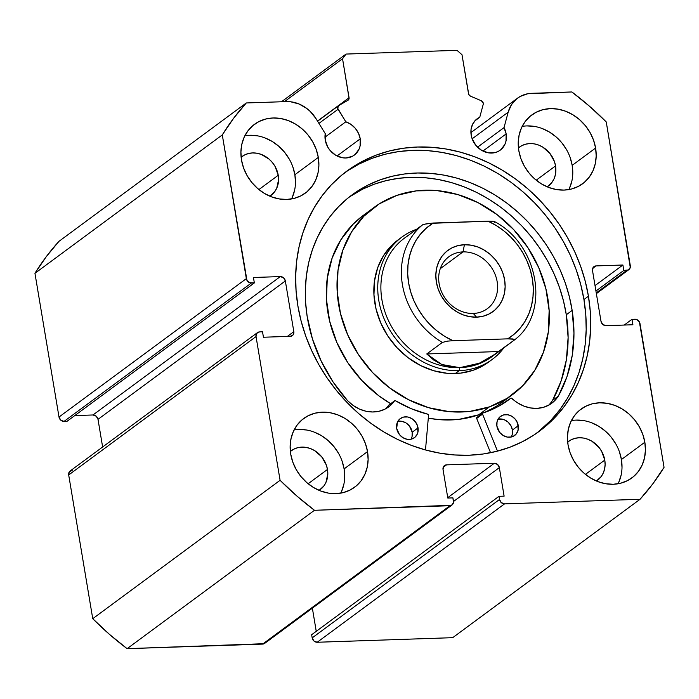 <?xml version="1.0" encoding="UTF-8"?>
<svg xmlns="http://www.w3.org/2000/svg" width="699" height="699" viewBox="0 0 699 699"><rect width="100%" height="100%" fill="white"/><g stroke="black" fill="none" stroke-linecap="round" stroke-linejoin="round"><path stroke-width="1.05" d="M483.262 103.199A2.848 2.455 -126.5 0 1 483.219 104.352L479.75 117.266L475.547 120.141L472.55 124.343L471.039 129.49L471.17 135.09L472.105 138.699L475.836 145.305L481.524 150.259L488.286 152.819L495.119 152.583L498.221 151.421L500.956 149.603L504.923 144.317L506.006 141.058L506.146 133.911A19.485 16.75 -126.5 0 1 500.231 150.171A19.485 16.75 -126.5 0 1 482.686 150.914A19.485 16.75 -126.5 0 1 471.17 135.09A19.485 16.75 -126.5 0 1 477.085 118.83A19.485 16.75 -126.5 0 1 479.75 117.266L474.804 120.927L479.75 117.266L483.219 104.352A2.848 2.455 -126.5 0 0 483.262 103.199L481.375 100.787A2.848 2.455 -126.5 0 1 483.262 103.199M482.948 151.045L506.146 133.911L482.948 151.045M264.187 643.7L127.122 648.672L314.463 510.287L449.946 505.709A4.753 4.089 -126.5 0 0 452.017 505.001A4.753 4.089 -126.5 0 0 453.459 501.043L452.926 497.871L447.806 498.046L443.035 469.527A4.753 4.089 -126.5 0 1 444.477 465.56A4.753 4.089 -126.5 0 1 446.547 464.861L443.201 467.334L446.547 464.861L494.324 463.245A4.753 4.089 -126.5 0 1 499.348 467.631L453.511 501.489L499.348 467.631L504.119 496.141L498.999 496.316L499.532 499.479A4.753 4.089 -126.5 0 0 504.556 503.865L317.215 642.259L313.982 641.035L312.191 637.872A4.753 4.089 53.5 0 0 317.215 642.259L452.699 637.68L640.039 499.287L452.699 637.68L317.215 642.259L504.556 503.865L640.039 499.287A280.378 241.085 -126.5 0 0 664.05 467.334L639.996 323.602A4.753 4.089 -126.5 0 0 634.972 319.225L631.983 319.321L632.901 324.755L606.016 325.664A4.753 4.089 -126.5 0 1 600.991 321.278L592.516 270.592A4.753 4.089 -126.5 0 1 593.958 266.625A4.753 4.089 -126.5 0 1 596.02 265.917L592.673 268.39L596.02 265.917L622.896 265.008L623.805 270.443L626.793 270.347A4.753 4.089 -126.5 0 0 628.864 269.639A4.753 4.089 -126.5 0 0 630.306 265.672L606.251 121.941A280.378 241.085 -126.5 0 0 571.878 91.962L531.764 93.317A32.696 28.117 -126.5 0 0 517.548 98.157A32.696 28.117 -126.5 0 0 508.173 112.19L472.148 138.804L508.173 112.19L504.031 127.602L477.548 147.174L504.031 127.602A19.485 16.75 -126.5 0 1 506.146 133.911L504.031 127.602L508.173 112.19L511.467 104.667L516.806 98.725L520.117 96.497L527.666 93.762L571.878 91.962L589.554 106.292L606.251 121.941L630.271 267.42L628.366 269.945L623.805 270.443L622.896 265.008L596.02 265.917L593.224 267.35L592.516 270.592L600.991 321.278L602.783 324.441L606.016 325.664L632.901 324.755L631.983 319.321L636.667 319.513L639.384 321.881L664.05 467.334L652.752 483.926L640.039 499.287L504.556 503.865L501.314 502.642L499.532 499.479L498.999 496.316L504.119 496.141L499.348 467.631L497.566 464.468L494.324 463.245L446.547 464.861L443.751 466.285L443.035 469.527L447.806 498.046L452.926 497.871L453.424 502.782L451.519 505.307L314.463 510.287L296.778 495.949L280.089 480.3L256.035 336.569L256.751 333.327L259.547 331.903L262.527 331.798L263.436 337.233L290.321 336.324L293.108 334.9L293.825 331.649L285.341 280.963L283.558 277.809L280.316 276.586L253.44 277.486L254.349 282.92L249.674 282.728L246.957 280.36L222.291 134.907L233.588 118.314L246.301 102.954L286.415 101.6L290.609 101.774L298.989 103.968L306.782 108.459L310.251 111.464L316.027 118.681L325.245 133.64L325.245 140.018L327.77 147.078L329.919 150.233L335.607 155.187L342.37 157.747L345.848 157.983L352.305 156.349L355.04 154.531L359.006 149.245L360.09 145.986L360.23 138.839A19.485 16.75 -126.5 0 1 354.314 155.099A19.485 16.75 -126.5 0 1 336.769 155.842A19.485 16.75 -126.5 0 1 325.245 140.018A19.485 16.75 -126.5 0 1 325.245 133.64L316.027 118.681A32.696 28.117 -126.5 0 0 286.415 101.6L246.301 102.954L58.961 241.347A280.378 241.085 53.5 0 0 34.95 273.3L46.248 256.708L58.961 241.347L246.301 102.954A280.378 241.085 -126.5 0 0 222.291 134.907L246.345 278.639L59.004 417.032L34.95 273.3L222.291 134.907L34.95 273.3L59.004 417.032A4.753 4.089 53.5 0 0 64.028 421.41L60.787 420.186L59.004 417.032L246.345 278.639A4.753 4.089 -126.5 0 0 251.36 283.025L254.349 282.92L67.017 421.314L64.028 421.41L251.36 283.025L64.028 421.41L67.017 421.314L254.349 282.92L253.44 277.486L280.316 276.586L92.984 414.97L74.758 415.59L92.984 414.97L280.316 276.586A4.753 4.089 -126.5 0 1 285.341 280.963L293.825 331.649L287.368 336.42L293.825 331.649A4.753 4.089 -126.5 0 1 292.383 335.616A4.753 4.089 -126.5 0 1 290.321 336.324L263.436 337.233L262.527 331.798L259.547 331.903A4.753 4.089 -126.5 0 0 257.477 332.602A4.753 4.089 -126.5 0 0 256.035 336.569L280.089 480.3L92.749 618.694L68.694 474.962L69.411 471.72L72.207 470.296M337.032 155.973L360.23 138.839L337.032 155.973M338.517 105.732A2.848 2.455 -126.5 0 0 338.089 109.254L318.936 123.4L338.089 109.254L345.813 121.792L324.983 137.179L345.813 121.792A19.485 16.75 -126.5 0 1 360.23 138.839L358.491 133.291L355.293 128.301L350.924 124.352L345.813 121.792L337.678 108.231L338.718 105.601L348.006 100.254L349.098 98.507L342.545 58.742L346.049 54.068L456.971 50.328L461.995 54.705L468.758 94.47L470.418 96.121L481.375 100.787L470.418 96.121A2.848 2.455 -126.5 0 1 468.522 93.71L461.995 54.705L456.971 50.328L346.049 54.068L342.545 58.742L284.432 101.67L342.545 58.742L349.072 97.746A2.848 2.455 -126.5 0 1 348.006 100.254L338.718 105.601A2.848 2.455 -126.5 0 0 338.517 105.732L317.582 121.207M347.455 170.844L359.269 163.942L371.833 158.393L385.044 154.252L398.779 151.552L412.891 150.329L427.255 150.591L441.724 152.338L456.167 155.545L470.444 160.185L484.416 166.213L497.941 173.579L510.899 182.203L523.167 191.998L534.613 202.885L545.141 214.742L554.639 227.463L563.018 240.928L570.209 255.004L576.125 269.561L580.72 284.449L583.945 299.53L585.771 314.664L586.19 329.692L585.177 344.476L582.756 358.875L578.947 372.759L573.792 385.979L567.335 398.413L559.637 409.937L550.768 420.449L537.05 432.899A161.81 139.136 53.5 0 0 583.945 299.53L588.436 296.219A161.81 139.136 -126.5 0 1 539.313 431.274A161.81 139.136 -126.5 0 1 393.598 437.417A161.81 139.136 -126.5 0 1 297.905 306.031L301.129 321.112L305.725 336.001L311.64 350.548L318.831 364.625L327.211 378.098L336.708 390.82L347.237 402.676L358.683 413.563L370.951 423.358L383.908 431.982L397.434 439.348L411.405 445.377L425.682 450.016L440.125 453.223L454.595 454.97L468.959 455.232L483.07 454.009L496.806 451.309L510.017 447.168L522.59 441.619L534.394 434.717L545.316 426.53L555.259 417.137L564.119 406.626L571.817 395.092L578.283 382.659L583.438 369.439L587.247 355.564L589.668 341.164L590.672 326.372L590.262 311.343L588.436 296.219L585.212 281.138L580.616 266.249L574.692 251.692L567.509 237.616L559.121 224.152L549.624 211.43L539.104 199.565L527.649 188.686L515.39 178.883L502.432 170.259L488.907 162.902L474.936 156.864L460.658 152.225L446.215 149.018L431.746 147.279L417.382 147.017L403.271 148.24L389.535 150.932L376.324 155.073L363.751 160.621L351.947 167.524L341.025 175.711L331.081 185.104L322.213 195.624L314.515 207.149L308.058 219.582L302.903 232.802L299.093 246.677L296.673 261.085L295.66 275.869L296.079 290.898L297.905 306.031A161.81 139.136 -126.5 0 1 347.027 170.975A161.81 139.136 -126.5 0 1 492.743 164.833A161.81 139.136 -126.5 0 1 588.436 296.219L583.945 299.53A161.81 139.136 53.5 0 0 344.799 172.662M618.065 483.769A42.77 36.776 53.5 0 0 621.42 459.531L644.836 442.231A42.77 36.776 -126.5 0 1 631.852 477.933A42.77 36.776 -126.5 0 1 593.337 479.558A42.77 36.776 -126.5 0 1 568.042 444.826L570.104 452.751L573.573 460.318L578.3 467.238L584.111 473.249L590.769 478.116L598.038 481.663L605.631 483.734L613.25 484.267L620.616 483.227L627.431 480.667L633.434 476.683L638.405 471.414L642.145 465.08L644.522 457.924L645.422 450.208L644.836 442.231L642.765 434.315L639.305 426.748L634.578 419.819L628.768 413.808L622.101 408.941L614.832 405.403L607.239 403.332L599.62 402.799L592.263 403.83L585.447 406.399L579.436 410.383L574.464 415.643L570.725 421.978L568.357 429.142L567.448 436.858L568.042 444.826A42.77 36.776 -126.5 0 1 581.026 409.133A42.77 36.776 -126.5 0 1 619.541 407.508A42.77 36.776 -126.5 0 1 644.836 442.231L621.42 459.531L619.349 451.615M340.762 493.136A42.77 36.776 53.5 0 0 344.109 468.898L367.525 451.598A42.77 36.776 -126.5 0 1 354.542 487.299A42.77 36.776 -126.5 0 1 316.027 488.924A42.77 36.776 -126.5 0 1 290.732 454.193L292.802 462.118L296.262 469.684L300.989 476.604L306.8 482.616L313.467 487.483L320.736 491.021L328.329 493.101L335.948 493.625L343.305 492.594L350.12 490.034L356.132 486.041L361.103 480.781L364.843 474.446L367.211 467.281L368.12 459.575L367.525 451.598L365.463 443.682L361.995 436.106L357.268 429.186L351.457 423.175L344.799 418.308L337.53 414.769L329.937 412.69L322.318 412.165L314.952 413.196L308.137 415.756L302.134 419.75L297.162 425.009L293.423 431.344L291.046 438.509L290.146 446.224L290.732 454.193A42.77 36.776 -126.5 0 1 303.716 418.491A42.77 36.776 -126.5 0 1 342.23 416.875A42.77 36.776 -126.5 0 1 367.525 451.598L344.109 468.898L342.038 460.973M568.837 189.586A42.77 36.776 53.5 0 0 572.184 165.348L595.6 148.048A42.77 36.776 -126.5 0 1 582.616 183.75A42.77 36.776 -126.5 0 1 544.102 185.375A42.77 36.776 -126.5 0 1 518.815 150.643L520.877 158.568L524.346 166.135L529.073 173.055L534.875 179.066L541.542 183.933L548.811 187.481L556.404 189.551L564.023 190.084L571.38 189.045L578.195 186.484L584.207 182.491L589.178 177.231L592.918 170.897L595.286 163.741L596.195 156.026L595.6 148.048L593.538 140.132L590.07 132.565L585.343 125.637L579.541 119.625L572.874 114.758L565.605 111.22L558.012 109.14L550.393 108.616L543.036 109.647L536.22 112.216L530.209 116.2L525.237 121.46L521.498 127.795L519.13 134.959L518.221 142.675L518.815 150.643A42.77 36.776 -126.5 0 1 531.799 114.951A42.77 36.776 -126.5 0 1 570.314 113.325A42.77 36.776 -126.5 0 1 595.6 148.048L572.184 165.348L570.122 157.432M291.527 198.953A42.77 36.776 53.5 0 0 294.882 174.715L318.298 157.415A42.77 36.776 -126.5 0 1 305.314 193.116A42.77 36.776 -126.5 0 1 266.8 194.741A42.77 36.776 -126.5 0 1 241.504 160.01L243.575 167.935L247.035 175.501L251.762 182.422L257.573 188.433L264.239 193.3L271.509 196.838L279.093 198.918L286.721 199.442L294.078 198.411L300.893 195.851L306.905 191.858L311.868 186.598L315.616 180.263L317.984 173.099L318.893 165.383L318.298 157.415L316.228 149.499L312.768 141.923L308.041 135.003L302.23 128.992L295.563 124.125L288.294 120.586L280.71 118.507L273.082 117.982L265.725 119.013L258.91 121.574L252.898 125.567L247.935 130.827L244.187 137.161L241.819 144.326L240.91 152.041L241.504 160.01A42.77 36.776 -126.5 0 1 254.488 124.308A42.77 36.776 -126.5 0 1 293.003 122.692A42.77 36.776 -126.5 0 1 318.298 157.415L294.882 174.715L292.811 166.79M278.246 175.274A24.238 20.839 -126.5 0 1 270.889 195.502A24.238 20.839 -126.5 0 1 269.884 196.192L274.602 191.814L276.725 188.223L278.578 179.792L278.246 175.274L258.91 189.56L278.246 175.274A24.238 20.839 -126.5 0 0 263.907 155.597A24.238 20.839 -126.5 0 0 242.081 156.515A24.238 20.839 -126.5 0 0 241.138 157.266L244.589 154.968L248.451 153.518L252.619 152.932L256.944 153.23L261.243 154.409L269.141 159.171L272.427 162.579L275.109 166.502L278.246 175.274M555.548 165.908A24.238 20.839 -126.5 0 1 548.191 186.144A24.238 20.839 -126.5 0 1 547.195 186.825L551.904 182.448L554.027 178.857L555.373 174.802L555.548 165.908L536.212 180.193L555.548 165.908A24.238 20.839 -126.5 0 0 541.218 146.231A24.238 20.839 -126.5 0 0 519.392 147.157A24.238 20.839 -126.5 0 0 518.44 147.908L521.9 145.602L525.753 144.151L529.929 143.566L534.246 143.863L538.545 145.043L542.669 147.043L549.737 153.212L554.377 161.425L555.548 165.908M327.473 469.457A24.238 20.839 -126.5 0 1 320.116 489.684A24.238 20.839 -126.5 0 1 319.12 490.375L323.829 485.997L325.952 482.406L327.805 473.974L327.473 469.457L308.137 483.743L327.473 469.457A24.238 20.839 -126.5 0 0 313.135 449.78A24.238 20.839 -126.5 0 0 291.317 450.698A24.238 20.839 -126.5 0 0 290.365 451.458L293.816 449.151L297.678 447.701L301.854 447.115L306.171 447.412L310.47 448.592L314.594 450.593L321.662 456.762L326.302 464.975L327.473 469.457M604.775 460.099A24.238 20.839 -126.5 0 1 597.418 480.327A24.238 20.839 -126.5 0 1 596.422 481.008L601.14 476.631L603.254 473.04L604.6 468.985L605.116 464.617L604.775 460.099L585.447 474.376L604.775 460.099A24.238 20.839 -126.5 0 0 590.445 440.414A24.238 20.839 -126.5 0 0 568.619 441.34A24.238 20.839 -126.5 0 0 567.667 442.091L571.127 439.785L574.989 438.334L579.156 437.749L583.473 438.046L587.78 439.225L591.896 441.226L598.964 447.395L601.647 451.318L604.775 460.099M312.191 637.872L311.667 634.709L498.999 496.316L311.667 634.709L312.191 637.872L499.532 499.479L312.191 637.872M316.245 631.319L312.366 608.165L316.245 631.319M452.017 505.001L264.676 643.395A4.753 4.089 53.5 0 1 262.606 644.102L449.946 505.709L262.606 644.102L127.122 648.672L109.446 634.342L92.749 618.694L68.694 474.962L256.035 336.569L68.694 474.962A4.753 4.089 53.5 0 1 70.136 470.995L257.477 332.602M102.631 446.993L98.009 419.356L96.217 416.193L92.984 414.97A4.753 4.089 53.5 0 1 98.009 419.356L285.341 280.963L98.009 419.356L102.631 446.993M289.351 159.223L284.624 152.303L278.814 146.292L272.147 141.425L264.877 137.886M257.293 135.807L249.665 135.283M292.199 197.564L294.567 190.399M295.476 182.684L294.882 174.715A42.77 36.776 53.5 0 0 244.86 135.772M566.653 149.857L561.926 142.937L556.124 136.925L549.458 132.059L542.188 128.52M534.595 126.44L526.976 125.916M569.502 188.197L571.869 181.032M572.778 173.326L572.184 165.348A42.77 36.776 53.5 0 0 522.162 126.405M338.578 453.406L333.851 446.486L328.041 440.475L321.374 435.608L314.113 432.069M306.52 429.99L298.901 429.466M341.427 491.746L343.794 484.582M344.703 476.867L344.109 468.898A42.77 36.776 53.5 0 0 294.087 429.955M615.889 444.04L611.162 437.12L605.351 431.108L598.685 426.241L591.415 422.703M583.822 420.623L576.203 420.099M618.729 482.38L621.105 475.224M622.005 467.509L621.42 459.531A42.77 36.776 53.5 0 0 571.389 420.588M281.487 101.766L346.049 54.068L281.487 101.766M317.495 121.067L349.072 97.746L317.495 121.067M631.983 319.321L624.242 325.044L631.983 319.321M622.896 265.008L595.024 285.603L622.896 265.008M623.805 270.443L595.932 291.037L623.805 270.443M626.793 270.347L596.247 292.907L626.793 270.347M494.324 463.245L447.744 497.662L494.324 463.245M92.749 618.694A280.378 241.085 53.5 0 0 127.122 648.672L314.463 510.287A280.378 241.085 -126.5 0 1 280.089 480.3L92.749 618.694M398.203 239.809L391.37 245.698L383.375 255.869L377.678 267.778L374.498 280.963L373.956 294.926L376.079 309.133L380.772 323.025L387.866 336.079L397.084 347.787L408.076 357.705L420.414 365.446L433.633 370.715L447.211 373.31L460.632 373.126L473.389 370.182A76.034 65.374 -126.5 0 1 385.193 331.754A76.034 65.374 -126.5 0 1 397.993 239.967L401.899 237.083A76.034 65.374 -126.5 0 1 416.56 229.281A76.034 65.374 53.5 0 0 381.173 310.627A76.034 65.374 53.5 0 0 459.191 370.653A76.034 65.374 53.5 0 0 504.014 347.665A76.034 65.374 -126.5 0 1 492.253 359.4A76.034 65.374 -126.5 0 1 459.191 370.653L455.285 373.537L459.191 370.653A76.034 65.374 -126.5 0 1 384.433 319.574A76.034 65.374 -126.5 0 1 401.899 237.083M489.44 406.87L478.71 414.804A116.427 100.114 53.5 0 0 482.258 413.467L478.71 414.804L489.44 406.87A116.427 100.114 -126.5 0 1 354.393 348.023A116.427 100.114 -126.5 0 1 373.991 207.472A116.427 100.114 -126.5 0 1 396.901 195.37A116.427 100.114 -126.5 0 1 531.948 254.218A116.427 100.114 -126.5 0 1 512.35 394.769A116.427 100.114 -126.5 0 1 489.44 406.87L469.911 411.379L449.352 411.659L428.557 407.683L408.33 399.618L389.439 387.762L372.602 372.576L358.491 354.646L347.63 334.664L340.439 313.388L337.189 291.64L338.019 270.26L342.894 250.059L351.614 231.832L363.856 216.253L379.146 203.951L396.901 195.37L416.429 190.862L436.98 190.591L457.775 194.558L478.011 202.631L496.902 214.479L513.73 229.665L527.85 247.595L538.711 267.586L545.902 288.853L549.143 310.601L548.313 331.99L543.446 352.182L534.726 370.418L522.476 385.988L507.194 398.299L489.44 406.87M501.961 402.441L496.456 406.224L485.062 412.288A116.427 100.114 53.5 0 0 501.611 402.694L512.35 394.769M363.585 215.161L353.126 224.187L340.885 239.757L332.156 257.992L327.289 278.185L326.459 299.565L329.701 321.313L336.892 342.589L347.752 362.58L361.872 380.509L378.701 395.686L390.654 403.725A116.427 100.114 53.5 0 1 363.262 215.406L373.991 207.472M428.295 418.142L438.623 419.583L459.182 419.313L478.71 414.804A116.427 100.114 53.5 0 1 428.295 418.142M492.253 359.4L488.348 362.274A76.034 65.374 -126.5 0 1 473.389 370.182L484.975 364.581L488.575 362.108M463 251.893A32.311 27.785 53.5 0 0 439.138 283.645A32.311 27.785 53.5 0 0 473.302 313.449L476.552 317.145A38.017 32.687 -126.5 0 1 436.359 282.09A38.017 32.687 -126.5 0 1 464.433 244.729L463 251.893L440.248 268.704L463 251.893A32.311 27.785 -126.5 0 1 494.77 273.606A32.311 27.785 -126.5 0 1 487.352 308.661A32.311 27.785 -126.5 0 1 473.302 313.449A32.311 27.785 -126.5 0 1 441.523 291.736A32.311 27.785 -126.5 0 1 448.95 256.682A32.311 27.785 -126.5 0 1 463 251.893L464.433 244.729L457.889 245.655L451.834 247.927L446.486 251.474L442.074 256.149L438.745 261.784L436.639 268.145L435.835 275.004L436.359 282.09L438.194 289.133L441.279 295.86L445.481 302.012L450.637 307.359L456.569 311.684L463.026 314.83L469.772 316.673L476.552 317.145L483.088 316.228L489.151 313.947L494.49 310.408L498.911 305.725L502.231 300.098L504.337 293.729L505.15 286.87L504.617 279.783L502.782 272.75L499.706 266.022L495.504 259.862L490.34 254.523L484.416 250.198L477.95 247.044L471.205 245.2L464.433 244.729A38.017 32.687 -126.5 0 1 504.617 279.783A38.017 32.687 -126.5 0 1 476.552 317.145L473.302 313.449A32.311 27.785 53.5 0 0 497.155 281.688A32.311 27.785 53.5 0 0 463 251.893M493.616 355.372A73.657 63.338 -126.5 0 1 459.785 367.665L459.191 370.653L459.785 367.665A73.657 63.338 -126.5 0 1 386.591 316.332A73.657 63.338 -126.5 0 1 407.15 236.288M408.496 235.161L404.284 238.272A73.657 63.338 53.5 0 0 387.36 318.185A73.657 63.338 53.5 0 0 459.785 367.665L441.768 364.494L426.757 353.965L442.371 342.431A73.657 63.338 -126.5 0 1 422.677 224.763L407.071 236.297L422.677 224.763L427.762 223.462L488.042 221.181L492.804 221.26L494.534 221.609L494.7 222.326M493.433 221.338L488.042 221.181A68.904 59.249 -126.5 0 1 532.35 278.849A68.904 59.249 -126.5 0 1 507.736 338.849L452.935 340.701L444.747 336.359L437.058 330.942L430.007 324.572L423.743 317.346L418.378 309.43L414.018 300.954L410.75 292.103L408.627 283.025L407.7 273.921L407.989 264.938L409.483 256.271L412.148 248.084L415.94 240.517L420.789 233.746L426.591 227.874L433.24 223.025L488.042 221.181L496.229 225.524L503.927 230.932L510.969 237.311L517.234 244.528L522.599 252.453L526.959 260.919L530.235 269.779L532.35 278.849L533.276 287.962L532.988 296.935L531.493 305.612L528.828 313.799L525.036 321.357L520.187 328.137L514.385 334.008L507.736 338.849L512.516 338.936L514.228 339.277L514.394 340.002L489.169 358.238L479.331 363.227L469.466 366.39L459.785 367.665A73.657 63.338 53.5 0 0 491.816 356.761L496.028 353.65L479.331 363.227L459.785 367.665L450.488 367.036L441.768 364.494L433.808 360.107L426.757 353.965L442.371 342.431L447.482 341.129L452.935 340.701L507.736 338.849L514.228 339.277L514.394 340.002L496.028 353.65M498.78 351.536L426.757 353.965L498.78 351.536M422.677 224.763A73.657 63.338 53.5 0 0 442.371 342.431L447.482 341.129L452.935 340.701A68.904 59.249 -126.5 0 1 408.627 283.025A68.904 59.249 -126.5 0 1 433.24 223.025L423.603 224.327M476.674 418.43L482.528 414.105A0.952 0.821 -126.5 0 1 482.467 413.878L476.613 418.203A0.952 0.821 53.5 0 0 476.674 418.43L490.549 452.734L476.674 418.43A0.952 0.821 -126.5 0 1 476.613 418.203L477.111 417.32A0.952 0.821 53.5 0 0 476.613 418.203L482.965 412.995L497.574 406.844L511.021 398.115L517.557 402.834L523.839 406.075L530.454 407.945L537.103 408.365L543.481 407.316L549.309 404.835L554.324 401.043L558.344 396.141L566.968 376.656L572.228 355.503L573.966 333.222L572.149 310.417A147.323 126.676 -126.5 0 1 558.344 396.141L558.309 396.115A34.592 29.742 -126.5 0 1 551.712 403.262A34.592 29.742 -126.5 0 1 511.878 398.369A0.952 0.821 -126.5 0 0 510.786 398.229L506.373 401.497L510.768 398.247A118.332 101.748 -126.5 0 1 508.601 399.898A118.332 101.748 -126.5 0 1 482.965 412.995A0.952 0.821 -126.5 0 0 482.528 414.105L476.674 418.43M518.274 425.7A11.883 10.214 -126.5 0 1 514.647 435.486A11.883 10.214 -126.5 0 1 503.892 435.905A11.883 10.214 -126.5 0 1 496.902 426.163L499.689 432.41L503.123 435.468L507.238 437.076L511.415 436.989L513.319 436.298L516.395 433.764L518.134 430.042L517.723 423.489L515.486 419.444L512.044 416.386L507.928 414.787L503.761 414.874L500.169 416.648L497.714 419.837L497.033 421.82L496.902 426.163A11.883 10.214 -126.5 0 1 500.528 416.377A11.883 10.214 -126.5 0 1 511.284 415.957A11.883 10.214 -126.5 0 1 518.274 425.7L512.419 430.025L518.274 425.7M498.064 419.164A11.883 10.214 53.5 0 1 512.419 430.025L512.28 434.367L511.257 437.024A11.883 10.214 53.5 0 0 512.419 430.025L510.925 425.708L508.033 422.082L504.18 419.706L497.906 419.199M418.046 427.902A11.883 10.214 -126.5 0 1 414.42 437.688A11.883 10.214 -126.5 0 1 403.664 438.107A11.883 10.214 -126.5 0 1 396.674 428.365L399.461 434.612L402.904 437.67L407.019 439.278L411.187 439.19L414.778 437.417L417.233 434.228L417.915 432.244L417.495 425.691L415.258 421.646L411.825 418.596L407.7 416.988L403.533 417.076L399.95 418.85L397.486 422.039L396.674 428.365A11.883 10.214 -126.5 0 1 400.3 418.579A11.883 10.214 -126.5 0 1 411.056 418.159A11.883 10.214 -126.5 0 1 418.046 427.902L412.192 432.227L418.046 427.902M397.836 421.366A11.883 10.214 53.5 0 1 412.192 432.227L412.061 436.569L411.029 439.225A11.883 10.214 53.5 0 0 412.192 432.227L409.404 425.971L405.97 422.912L401.846 421.314L397.679 421.401M552.49 400.466L561.114 380.981L566.373 359.828L568.112 337.547L566.295 314.742L572.149 310.417L566.295 314.742A147.323 126.676 53.5 0 0 349.212 197.048L362.737 189.106L374.253 184.195L386.346 180.569L398.893 178.271L411.772 177.31L424.87 177.703L438.046 179.433L451.187 182.509L464.162 186.878L476.84 192.505L489.099 199.346L500.834 207.315L511.921 216.358L522.249 226.371L531.738 237.267L540.275 248.931L547.789 261.26L554.202 274.13L559.453 287.42L563.499 300.998L566.295 314.742A147.323 126.676 53.5 0 1 552.542 400.37M307.132 316.245A147.323 126.676 -126.5 0 1 352.104 194.838A147.323 126.676 -126.5 0 1 485.473 189.612A147.323 126.676 -126.5 0 1 572.149 310.417L569.353 296.682L565.308 283.095L560.056 269.805L553.643 256.935L546.129 244.606L537.592 232.942L528.103 222.046L517.776 212.033L506.688 202.998L494.953 195.021L482.694 188.18L470.016 182.553L457.041 178.184L443.9 175.108L430.724 173.378L417.626 172.985L404.747 173.946L392.2 176.253L380.107 179.87L368.591 184.781L357.766 190.932L347.718 198.254L338.561 206.686L330.374 216.148L323.244 226.546L317.232 237.782L312.401 249.744L308.792 262.308L306.45 275.38L305.384 288.809L305.612 302.475L307.132 316.245L312.453 338.971L321.147 361.016L332.977 381.803L347.639 400.772A147.323 126.676 -126.5 0 1 307.132 316.245M428.548 415.293L425.49 449.964L428.548 415.293L427.771 414.201A118.332 101.748 -126.5 0 1 395.547 400.78L411.335 408.732L427.771 414.201A0.952 0.821 -126.5 0 1 428.548 415.293M497.505 451.126L482.528 414.105L497.505 451.126M385.638 408.793A34.592 29.742 53.5 0 0 388.627 405.271L394.481 400.946A34.592 29.742 -126.5 0 1 388.723 406.844A34.592 29.742 -126.5 0 1 347.665 400.737L353.161 405.464L359.33 409.011L365.892 411.213L372.558 411.982L379.024 411.274L385.009 409.125L390.234 405.63L394.69 400.754L395.547 400.78A0.952 0.821 -126.5 0 0 394.638 400.78L388.784 405.105A0.952 0.821 53.5 0 0 388.627 405.271L388.836 405.079M388.627 405.271L394.481 400.946A0.952 0.821 -126.5 0 1 394.638 400.78M552.455 400.44L558.309 396.115L552.455 400.44A34.592 29.742 53.5 0 1 548.628 405.219M506.382 401.488L510.768 398.247A0.952 0.821 -126.5 0 1 510.786 398.229M596.369 293.641L628.803 269.683M470.908 132.609L517.505 98.183M514.438 339.967C550.681 313.012 538.78 244.711 494.7 221.688M476.901 417.425L482.756 413.1"/></g></svg>
